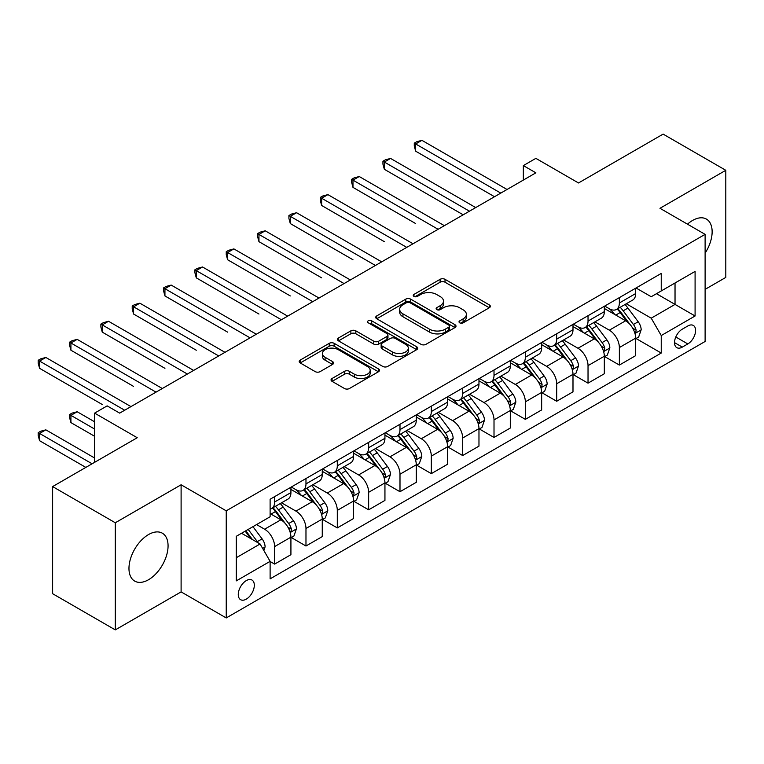 <?xml version="1.0" encoding="UTF-8"?>
<svg xmlns="http://www.w3.org/2000/svg" width="764" height="764" viewBox="0 0 764 764"><rect width="100%" height="100%" fill="white"/><g stroke="black" fill="none" stroke-linecap="round" stroke-linejoin="round"><path stroke-width="1.15" d="M459.727 322.838A2.435 1.404 0 0 0 463.175 322.838L489.323 307.739A3.476 2.006 0 0 0 490.345 306.316A3.476 2.006 0 0 0 489.323 304.903L445.03 279.328A3.476 2.006 0 0 0 440.102 279.328L413.954 294.417A2.435 1.404 0 0 0 413.248 295.42A2.435 1.404 0 0 0 413.954 296.413A2.435 1.404 0 0 0 417.402 296.413L420.783 294.455A11.135 6.427 0 0 1 436.54 294.455L440.226 296.585A11.135 6.427 0 0 1 443.492 301.131A11.135 6.427 0 0 1 440.226 305.676L436.846 307.634A2.435 1.404 0 0 0 436.129 308.627A2.435 1.404 0 0 0 436.846 309.621A2.435 1.404 0 0 0 440.293 309.621L443.674 307.672A11.135 6.427 0 0 1 459.422 307.672L463.118 309.802A11.135 6.427 0 0 1 466.374 314.348A11.135 6.427 0 0 1 463.118 318.894L459.727 320.851A2.435 1.404 0 0 0 459.021 321.845A2.435 1.404 0 0 0 459.727 322.838L459.727 320.851M148.522 579.733A27.657 15.968 120 0 0 166.581 555.361A27.657 15.968 120 0 0 162.34 533.196A27.657 15.968 120 0 0 148.522 534.571A27.657 15.968 120 0 0 130.453 558.942A27.657 15.968 120 0 0 134.693 581.098A27.657 15.968 120 0 0 148.522 579.733M705.115 253.132A27.657 15.968 120 0 0 706.404 219.087A27.657 15.968 120 0 0 692.576 220.452A27.657 15.968 120 0 0 687.485 224.177M246.294 599.129A11.345 6.551 120 0 0 253.705 589.13A11.345 6.551 120 0 0 251.967 580.038A11.345 6.551 120 0 0 246.294 580.602A11.345 6.551 120 0 0 238.884 590.601A11.345 6.551 120 0 0 240.622 599.692A11.345 6.551 120 0 0 246.294 599.129M332.063 378.495A3.476 2.006 0 0 0 331.051 379.918A3.476 2.006 0 0 0 332.063 381.341L344.497 388.513A3.476 2.006 0 0 0 349.415 388.513L378.457 371.753A3.476 2.006 0 0 0 379.479 370.33A3.476 2.006 0 0 0 378.457 368.907L334.154 343.332A3.476 2.006 0 0 0 329.236 343.332L300.195 360.102A3.476 2.006 0 0 0 299.182 361.515A3.476 2.006 0 0 0 300.195 362.938L315.207 371.61A3.476 2.006 0 0 0 320.135 371.61L332.56 364.428A3.476 2.006 0 0 0 333.582 363.015A3.476 2.006 0 0 0 332.56 361.592L325.111 357.294A9.311 5.377 0 0 1 322.389 353.493A9.311 5.377 0 0 1 328.138 348.527A9.311 5.377 0 0 1 338.28 349.692L367.446 366.529A9.311 5.377 0 0 1 370.168 370.33A9.311 5.377 0 0 1 364.428 375.296A9.311 5.377 0 0 1 354.276 374.131L349.415 371.323A3.476 2.006 0 0 0 344.497 371.323L332.063 378.495L332.063 381.341M705.115 289.355L725.8 277.418L725.8 170.296L663.123 134.111L578.501 182.968L535.879 158.358L523.34 165.597L535.879 172.836L119.681 413.123L107.151 405.885L94.612 413.123L94.612 462.335M115.297 522.767L115.297 629.889L181.106 591.89L181.106 484.777L115.297 522.767L52.62 486.582L137.233 437.724L94.612 413.123M181.106 484.777L226.239 510.829L705.115 234.357L705.115 341.47L226.239 617.942L226.239 510.829M725.8 170.296L659.981 208.295L705.115 234.357M421.031 344.325A3.476 2.006 0 0 0 425.959 344.325L454.991 327.565A3.476 2.006 0 0 0 456.012 326.142A3.476 2.006 0 0 0 454.991 324.719L410.698 299.144A3.476 2.006 0 0 0 405.77 299.144L376.738 315.914A3.476 2.006 0 0 0 375.716 317.327A3.476 2.006 0 0 0 376.738 318.75L421.031 344.325M369.222 323.363A2.435 1.404 0 0 1 371.686 323.707L371.686 320.813L416.724 346.818A3.476 2.006 0 0 1 417.746 348.231A3.476 2.006 0 0 1 416.724 349.654L387.682 366.424A3.476 2.006 0 0 1 382.764 366.424L338.462 340.849L338.462 338.003A3.476 2.006 0 0 0 337.449 339.426A3.476 2.006 0 0 0 338.462 340.849M338.462 338.003L350.896 330.831A3.476 2.006 0 0 1 355.814 330.831L373.777 341.202A3.476 2.006 0 0 0 378.705 341.202L386.947 336.447A3.476 2.006 0 0 0 387.969 335.024A3.476 2.006 0 0 0 386.947 333.601L368.248 322.8A2.435 1.404 0 0 1 367.532 321.806A2.435 1.404 0 0 1 369.031 320.508A2.435 1.404 0 0 1 371.686 320.813M115.297 629.889L52.62 593.704L52.62 486.582M687.82 325.98L682.3 329.169A10.992 6.351 120 0 0 675.118 338.853A10.992 6.351 120 0 0 676.808 347.658A10.992 6.351 120 0 0 682.3 347.114L687.82 343.934A10.992 6.351 120 0 0 695.001 334.24A10.992 6.351 120 0 0 693.311 325.435A10.992 6.351 120 0 0 687.82 325.98M636.04 287.98L651.214 296.738L661.242 290.95L661.242 273.436L270.112 499.245L270.112 516.76L236.267 536.309L236.267 580.888L270.112 561.349L270.112 578.864L661.242 353.054L661.242 335.539L651.214 318.168L626.279 303.776M661.242 290.95L695.087 271.411L695.087 315.99L661.242 335.539M181.106 591.89L226.239 617.942M523.34 165.597L523.34 180.075M656.477 293.701L675.032 304.416L675.032 282.986L695.087 271.411M651.214 318.168L675.032 304.416L695.087 315.99M236.267 557.73L260.085 543.978L241.529 533.262M270.112 561.492L274.629 564.099L274.629 546.585A14.182 8.184 -120 0 0 264.602 529.213L256.58 524.581M274.629 564.099L290.922 554.693L290.922 537.178A14.182 8.184 -120 0 0 280.894 519.806L270.112 513.58M291.304 537.541L305.972 546.002L305.972 528.487A14.182 8.184 -120 0 0 295.945 511.116L281.544 502.808M305.972 546.002L322.265 536.595L322.265 519.081A14.182 8.184 -120 0 0 312.237 501.709L290.922 489.409M322.637 519.444L337.306 527.914L337.306 510.4A14.182 8.184 -120 0 0 327.278 493.028L312.877 484.71M337.306 527.914L353.608 518.498L353.608 500.983A14.182 8.184 -120 0 0 343.58 483.612L322.265 471.312M353.98 501.346L368.649 509.817L368.649 492.302A14.182 8.184 -120 0 0 358.622 474.931L344.22 466.613M368.649 509.817L384.941 500.41L384.941 482.896A14.182 8.184 -120 0 0 374.914 465.524L353.608 453.214M385.323 483.259L399.992 491.72L399.992 474.205A14.182 8.184 -120 0 0 389.965 456.834L375.563 448.525M399.992 491.72L416.284 482.313L416.284 464.798A14.182 8.184 -120 0 0 406.257 447.427L384.941 435.127M416.666 465.161L431.326 473.632L431.326 456.118A14.182 8.184 -120 0 0 421.298 438.746L406.897 430.428M431.326 473.632L447.628 464.216L447.628 446.701A14.182 8.184 -120 0 0 437.6 429.33L416.284 417.029M448 447.064L462.669 455.535L462.669 438.02A14.182 8.184 -120 0 0 452.641 420.649L438.24 412.331M462.669 455.535L478.971 446.128L478.971 428.614A14.182 8.184 -120 0 0 468.934 411.242L447.628 398.932M479.343 428.976L494.012 437.438L494.012 419.923A14.182 8.184 -120 0 0 483.984 402.552L469.583 394.243M494.012 437.438L510.304 428.031L510.304 410.516A14.182 8.184 -120 0 0 500.277 393.145L478.971 380.844M510.686 410.879L525.346 419.35L525.346 401.835A14.182 8.184 -120 0 0 515.318 384.464L500.917 376.146M525.346 419.35L541.647 409.934L541.647 392.419A14.182 8.184 -120 0 0 531.62 375.048L510.304 362.747M542.02 392.782L556.689 401.253L556.689 383.738A14.182 8.184 -120 0 0 546.661 366.367L532.26 358.058M556.689 401.253L572.99 391.846L572.99 374.331A14.182 8.184 -120 0 0 562.953 356.96L541.647 344.65M573.363 374.694L588.032 383.156L588.032 365.641A14.182 8.184 -120 0 0 578.004 348.269L563.603 339.961M588.032 383.156L604.324 373.749L604.324 356.234A14.182 8.184 -120 0 0 594.296 338.863L572.99 326.562M604.706 356.597L619.365 365.068L619.365 347.553A14.182 8.184 -120 0 0 609.338 330.182L594.936 321.864M619.365 365.068L635.667 355.652L635.667 338.137A14.182 8.184 -120 0 0 625.64 320.765L604.324 308.465M604.706 306.077L609.338 308.752A14.182 8.184 -120 0 0 616.433 309.458A14.182 8.184 -120 0 0 619.365 302.964L619.365 297.607M573.363 324.175L578.004 326.849A14.182 8.184 -120 0 0 585.09 327.555A14.182 8.184 -120 0 0 588.032 321.061L588.032 315.704M542.02 342.262L546.661 344.946A14.182 8.184 -120 0 0 553.747 345.643A14.182 8.184 -120 0 0 556.689 339.149L556.689 333.801M510.686 360.36L515.318 363.034A14.182 8.184 -120 0 0 522.414 363.74A14.182 8.184 -120 0 0 525.346 357.246L525.346 351.889M479.343 378.457L483.984 381.131A14.182 8.184 -120 0 0 491.071 381.838A14.182 8.184 -120 0 0 494.012 375.344L494.012 369.986M448 396.545L452.641 399.228A14.182 8.184 -120 0 0 459.727 399.925A14.182 8.184 -120 0 0 462.669 393.431L462.669 388.083M416.657 414.642L421.298 417.316A14.182 8.184 -120 0 0 428.394 418.023A14.182 8.184 -120 0 0 431.326 411.529L431.326 406.171M385.323 432.739L389.965 435.413A14.182 8.184 -120 0 0 397.051 436.12A14.182 8.184 -120 0 0 399.992 429.626L399.992 424.268M353.98 450.827L358.622 453.51A14.182 8.184 -120 0 0 365.708 454.208A14.182 8.184 -120 0 0 368.649 447.714L368.649 442.366M322.637 468.924L327.278 471.598A14.182 8.184 -120 0 0 334.374 472.305A14.182 8.184 -120 0 0 337.306 465.811L337.306 460.453M291.304 487.021L295.945 489.695A14.182 8.184 -120 0 0 303.031 490.402A14.182 8.184 -120 0 0 305.972 483.908L305.972 478.55M636.04 338.5L661.242 353.054M616.433 309.458L632.726 300.051A14.182 8.184 -120 0 0 635.667 293.557L635.667 288.2M585.09 327.555L601.392 318.139A14.182 8.184 -120 0 0 604.324 311.655L604.324 306.297M553.747 345.643L570.049 336.236A14.182 8.184 -120 0 0 572.99 329.742L572.99 324.385M522.414 363.74L538.706 354.334A14.182 8.184 -120 0 0 541.647 347.84L541.647 342.482M491.071 381.838L507.372 372.421A14.182 8.184 -120 0 0 510.304 365.937L510.304 360.579M459.727 399.925L476.029 390.519A14.182 8.184 -120 0 0 478.971 384.025L478.971 378.667M428.394 418.023L444.686 408.616A14.182 8.184 -120 0 0 447.628 402.122L447.628 396.764M397.051 436.12L413.353 426.704A14.182 8.184 -120 0 0 416.284 420.21L416.284 414.862M365.708 454.208L382.01 444.801A14.182 8.184 -120 0 0 384.941 438.307L384.941 432.949M334.374 472.305L350.666 462.898A14.182 8.184 -120 0 0 353.608 456.404L353.608 451.046M303.031 490.402L319.333 480.986A14.182 8.184 -120 0 0 322.265 474.492L322.265 469.144M270.112 509.063A14.182 8.184 -120 0 0 271.688 508.49L287.99 499.083A14.182 8.184 -120 0 0 290.922 492.589L290.922 487.231M271.688 508.49A14.182 8.184 -120 0 0 274.629 501.996L274.629 496.638M260.085 543.978L270.112 561.349M460.702 323.182L463.118 321.787A11.135 6.427 0 0 0 466.374 317.241L466.374 314.348M443.492 301.131L443.492 304.034A11.135 6.427 0 0 1 440.226 308.58L437.82 309.964M489.275 307.768L445.03 282.222A3.476 2.006 0 0 0 440.102 282.222L414.928 296.757M454.943 327.584L410.698 302.038A3.476 2.006 0 0 0 405.77 302.038L376.776 318.779M448.84 327.135A2.435 1.404 0 0 0 449.557 326.142A2.435 1.404 0 0 0 448.84 325.149L409.953 302.697A2.435 1.404 0 0 0 406.515 302.697L402.943 304.76A11.135 6.427 0 0 0 399.677 309.305A11.135 6.427 0 0 0 402.943 313.851L429.521 329.198A11.135 6.427 0 0 0 445.269 329.198L448.84 327.135L448.84 330.029A2.435 1.404 0 0 0 449.557 329.036L449.557 326.142M399.677 309.305L399.677 312.199A11.135 6.427 0 0 0 402.943 316.745L402.943 313.851M448.84 330.029L445.269 332.092A11.135 6.427 0 0 1 429.521 332.092L402.943 316.745M338.509 340.878L350.896 333.725L350.896 330.831M387.969 335.024L387.969 337.917A3.476 2.006 0 0 1 386.947 339.34L378.705 344.096A3.476 2.006 0 0 1 373.777 344.096L355.814 333.725A3.476 2.006 0 0 0 350.896 333.725M371.686 323.707L416.676 349.683M392.419 351.965A9.311 5.377 0 0 0 402.571 353.13A9.311 5.377 0 0 0 408.32 348.164A9.311 5.377 0 0 0 405.588 344.363L395.313 338.433A3.476 2.006 0 0 0 390.394 338.433L382.153 343.189A3.476 2.006 0 0 0 381.131 344.612A3.476 2.006 0 0 0 382.153 346.035L392.419 351.965L392.419 354.859A9.311 5.377 0 0 0 402.571 356.024A9.311 5.377 0 0 0 408.32 351.058L408.32 348.164M381.131 344.612L381.131 347.505A3.476 2.006 0 0 0 382.153 348.928L382.153 346.035M392.419 354.859L382.153 348.928M370.168 370.33L370.168 373.224A9.311 5.377 0 0 1 364.428 378.19A9.311 5.377 0 0 1 354.276 377.024L349.415 374.217A3.476 2.006 0 0 0 344.497 374.217L332.111 381.37M322.389 353.493L322.389 356.387A9.311 5.377 0 0 0 325.111 360.188L325.111 357.294M332.512 364.457L325.111 360.188M378.409 371.781L334.154 346.226A3.476 2.006 0 0 0 329.236 346.226L300.242 362.967M635.667 338.719L638.675 336.981L641.177 329.742A9.397 5.424 -120 0 0 638.179 321.739L627.941 308.064A27.122 15.662 -120 0 0 624.981 304.521M614.791 314.51A27.122 15.662 -120 0 0 609.233 308.694M634.808 332.961L635.906 331.786L636.106 330.143A9.397 5.424 -120 0 0 633.423 324.49L623.176 310.814A27.122 15.662 -120 0 0 620.215 307.271M617.694 308.732A22.519 12.998 60 0 1 621.39 312.934L630.052 324.509M415.664 223.565L352.978 187.381L352.978 180.142L359.252 176.522L444.371 225.667M617.207 309.009A27.122 15.662 60 0 1 620.167 312.552L626.977 321.644M500.783 193.101L415.664 143.957L421.929 140.337L507.048 189.482M494.509 196.72L415.664 151.196L415.664 143.957L414.279 143.155L416.791 141.712L421.929 140.337M415.664 151.196L414.279 146.058L414.279 143.155M604.324 356.817L607.332 355.079L609.844 347.84A9.397 5.424 -120 0 0 606.845 339.837L596.598 326.161A27.122 15.662 -120 0 0 593.638 322.618M583.448 332.598A27.122 15.662 -120 0 0 577.899 326.791M603.474 351.058L604.563 349.874L604.773 348.241A9.397 5.424 -120 0 0 602.08 342.587L591.833 328.912A27.122 15.662 -120 0 0 588.872 325.368M586.351 326.83A22.519 12.998 60 0 1 590.047 331.032L598.718 342.597M384.321 241.663L321.634 205.478L321.634 198.239L327.909 194.619L413.028 243.764M585.864 327.107A27.122 15.662 60 0 1 588.824 330.65L595.634 339.741M572.99 374.904L575.999 373.166L578.501 365.937A9.397 5.424 -120 0 0 575.502 357.934L565.255 344.258A27.122 15.662 -120 0 0 562.294 340.715M552.114 350.695A27.122 15.662 -120 0 0 546.556 344.879M572.131 369.155L573.22 367.971L573.43 366.328A9.397 5.424 -120 0 0 570.737 360.684L560.499 347.009A27.122 15.662 -120 0 0 557.539 343.466M555.008 344.917A22.519 12.998 60 0 1 558.704 349.119L567.375 360.694M352.978 259.76L290.301 223.565L290.301 216.327L296.566 212.717L381.685 261.851M554.53 345.194A27.122 15.662 60 0 1 557.481 348.747L564.3 357.838M541.647 393.002L544.656 391.263L547.158 384.025A9.397 5.424 -120 0 0 544.159 376.022L533.921 362.346A27.122 15.662 -120 0 0 530.961 358.803M520.771 368.792A27.122 15.662 -120 0 0 515.213 362.976M540.788 387.243L541.886 386.068L542.087 384.426A9.397 5.424 -120 0 0 539.403 378.772L529.156 365.096A27.122 15.662 -120 0 0 526.195 361.553M523.674 363.015A22.519 12.998 60 0 1 527.37 367.217L536.032 378.791M321.634 277.848L258.958 241.663L258.958 234.424L265.223 230.804L350.342 279.949M523.187 363.292A27.122 15.662 60 0 1 526.148 366.835L532.957 375.926M469.44 211.189L384.321 162.044L390.585 158.434L475.705 207.569M463.175 214.808L384.321 169.283L384.321 162.044L382.936 161.252L385.448 159.81L390.585 158.434M384.321 169.283L382.936 164.145L382.936 161.252M438.097 229.286L351.602 179.349L354.104 177.897L359.252 176.522M352.978 187.381L351.602 182.243L351.602 179.349M406.763 247.383L320.259 197.437L322.771 195.995L327.909 194.619M321.634 205.478L320.259 200.34L320.259 197.437M510.304 411.099L513.312 409.361L515.824 402.122A9.397 5.424 -120 0 0 512.825 394.119L502.578 380.443A27.122 15.662 -120 0 0 499.618 376.9M489.428 386.88A27.122 15.662 -120 0 0 483.879 381.074M509.454 405.34L510.543 404.156L510.744 402.523A9.397 5.424 -120 0 0 508.06 396.869L497.813 383.194A27.122 15.662 -120 0 0 494.852 379.651M492.331 381.102A22.519 12.998 60 0 1 496.027 385.304L504.698 396.879M290.301 295.945L227.615 259.76L227.615 252.521L233.889 248.902L319.008 298.046M491.844 381.389A27.122 15.662 60 0 1 494.805 384.932L501.614 394.023M375.42 265.471L288.916 215.534L291.428 214.092L296.566 212.717M290.301 223.565L288.916 218.428L288.916 215.534M478.971 429.187L481.979 427.448L484.481 420.21A9.397 5.424 -120 0 0 481.482 412.216L471.235 398.541A27.122 15.662 -120 0 0 468.275 394.998M458.094 404.977A27.122 15.662 -120 0 0 452.536 399.161M478.111 423.437L479.2 422.253L479.41 420.611A9.397 5.424 -120 0 0 476.717 414.967L466.47 401.291A27.122 15.662 -120 0 0 463.519 397.748M460.988 399.2A22.519 12.998 60 0 1 464.684 403.402L473.355 414.976M258.958 314.042L196.281 277.848L196.281 270.609L202.546 266.989L287.665 316.134M460.511 399.476A27.122 15.662 60 0 1 463.462 403.029L470.28 412.121M447.628 447.284L450.636 445.546L453.138 438.307A9.397 5.424 -120 0 0 450.139 430.304L439.902 416.628A27.122 15.662 -120 0 0 436.941 413.085M426.751 423.075A27.122 15.662 -120 0 0 421.193 417.259M446.768 441.525L447.866 440.351L448.067 438.708A9.397 5.424 -120 0 0 445.383 433.054L435.136 419.379A27.122 15.662 -120 0 0 432.176 415.836M429.654 417.297A22.519 12.998 60 0 1 433.35 421.499L442.012 433.073M227.615 332.13L164.938 295.945L164.938 288.706L171.203 285.087L256.322 334.231M429.167 417.574A27.122 15.662 60 0 1 432.128 421.117L438.937 430.208M416.284 465.381L419.293 463.643L421.804 456.404A9.397 5.424 -120 0 0 418.806 448.401L408.559 434.726A27.122 15.662 -120 0 0 405.598 431.183M395.408 441.162A27.122 15.662 -120 0 0 389.86 435.356M415.435 459.622L416.523 458.438L416.724 456.805A9.397 5.424 -120 0 0 414.04 451.152L403.793 437.476A27.122 15.662 -120 0 0 400.833 433.933M398.311 435.384A22.519 12.998 60 0 1 402.007 439.587L410.679 451.161M196.281 350.227L133.595 314.042L133.595 306.803L139.869 303.184L224.988 352.328M397.824 435.671A27.122 15.662 60 0 1 400.785 439.214L407.594 448.306M384.941 483.469L387.959 481.731L390.461 474.492A9.397 5.424 -120 0 0 387.463 466.498L377.215 452.823A27.122 15.662 -120 0 0 374.255 449.28M364.065 459.259A27.122 15.662 -120 0 0 358.517 453.444M384.091 477.72L385.18 476.535L385.39 474.893A9.397 5.424 -120 0 0 382.697 469.249L372.45 455.573A27.122 15.662 -120 0 0 369.499 452.03M366.968 453.482A22.519 12.998 60 0 1 370.664 457.684L379.336 469.258M164.938 368.324L102.261 332.13L102.261 324.891L108.526 321.272L193.645 370.416M366.481 453.759A27.122 15.662 60 0 1 369.442 457.311L376.26 466.403M353.608 501.566L356.616 499.828L359.118 492.589A9.397 5.424 -120 0 0 356.119 484.586L345.882 470.911A27.122 15.662 -120 0 0 342.921 467.367M332.732 477.357A27.122 15.662 -120 0 0 327.173 471.541M352.748 495.807L353.847 494.633L354.047 492.99A9.397 5.424 -120 0 0 351.354 487.337L341.116 473.661A27.122 15.662 -120 0 0 338.156 470.118M335.635 471.579A22.519 12.998 60 0 1 339.331 475.781L347.992 487.356M133.595 386.412L70.918 350.227L70.918 342.988L77.183 339.369L162.302 388.513M335.148 471.856A27.122 15.662 60 0 1 338.108 475.399L344.917 484.491M344.077 283.568L257.583 233.631L260.085 232.18L265.223 230.804M258.958 241.663L257.583 236.525L257.583 233.631M312.734 301.665L226.239 251.719L228.751 250.277L233.889 248.902M227.615 259.76L226.239 254.622L226.239 251.719M281.4 319.753L194.896 269.816L197.408 268.365L202.546 266.989M196.281 277.848L194.896 272.71L194.896 269.816M250.057 337.85L163.563 287.913L166.065 286.462L171.203 285.087M164.938 295.945L163.563 290.807L163.563 287.913M218.714 355.948L132.22 306.001L134.731 304.559L139.869 303.184M133.595 314.042L132.22 308.904L132.22 306.001M322.265 519.663L325.273 517.925L327.785 510.686A9.397 5.424 -120 0 0 324.786 502.683L314.539 489.008A27.122 15.662 -120 0 0 311.578 485.465M301.388 495.444A27.122 15.662 -120 0 0 295.84 489.638M321.405 513.905L322.503 512.72L322.704 511.087A9.397 5.424 -120 0 0 320.021 505.434L309.773 491.758A27.122 15.662 -120 0 0 306.813 488.215M304.292 489.667A22.519 12.998 60 0 1 307.988 493.869L316.659 505.443M102.261 404.509L39.575 368.324L39.575 361.086L45.85 357.466L130.969 406.61M303.805 489.953A27.122 15.662 60 0 1 306.765 493.496L313.574 502.588M187.381 374.035L100.877 324.098L103.388 322.647L108.526 321.272M102.261 332.13L100.877 326.992L100.877 324.098M290.922 537.751L293.93 536.013L296.442 528.774A9.397 5.424 -120 0 0 293.443 520.781L283.196 507.105A27.122 15.662 -120 0 0 280.235 503.562M290.072 532.002L291.16 530.818L291.37 529.175A9.397 5.424 -120 0 0 288.677 523.531L278.43 509.855A27.122 15.662 -120 0 0 275.47 506.312M272.949 507.764A22.519 12.998 60 0 1 276.644 511.966L285.316 523.541M94.612 421.804L77.183 411.748L70.918 415.368L70.918 422.607L94.612 436.282M272.462 508.041A27.122 15.662 60 0 1 275.422 511.594L282.241 520.685M70.918 422.607L69.543 417.469L69.543 414.565L94.612 429.043M69.543 414.565L72.045 413.123L77.183 411.748M156.037 392.133L69.543 342.196L72.045 340.744L77.183 339.369M70.918 350.227L69.543 345.089L69.543 342.196M263.847 550.491L265.098 546.871A9.397 5.424 -120 0 0 262.1 538.868L252.96 526.673M94.612 457.999L45.85 429.846L39.575 433.455L39.575 440.694L85.835 467.406M258.194 542.879A9.397 5.424 -120 0 0 257.334 541.619L248.195 529.423M245.846 530.779L252.416 539.546M245.187 531.152L250.764 538.591M39.575 440.694L38.2 435.556L38.2 432.663L92.1 463.786M38.2 432.663L40.712 431.221L45.85 429.846M124.694 410.23L38.2 360.283L40.712 358.841L45.85 357.466M39.575 368.324L38.2 363.187L38.2 360.283M264.602 529.213L280.894 519.806M295.945 511.116L312.237 501.709M327.278 493.028L343.58 483.612M358.622 474.931L374.914 465.524M389.965 456.834L406.257 447.427M421.298 438.746L437.6 429.33M452.641 420.649L468.934 411.242M483.984 402.552L500.277 393.145M515.318 384.464L531.62 375.048M546.661 366.367L562.953 356.96M578.004 348.269L594.296 338.863M609.338 330.182L625.64 320.765M619.365 302.964L635.667 293.557M619.365 347.553L635.667 338.137M588.032 365.641L604.324 356.234M588.032 321.061L604.324 311.655M556.689 383.738L572.99 374.331M556.689 339.149L572.99 329.742M525.346 401.835L541.647 392.419M525.346 357.246L541.647 347.84M494.012 419.923L510.304 410.516M494.012 375.344L510.304 365.937M462.669 438.02L478.971 428.614M462.669 393.431L478.971 384.025M431.326 456.118L447.628 446.701M431.326 411.529L447.628 402.122M399.992 474.205L416.284 464.798M399.992 429.626L416.284 420.21M368.649 492.302L384.941 482.896M368.649 447.714L384.941 438.307M337.306 510.4L353.608 500.983M337.306 465.811L353.608 456.404M305.972 528.487L322.265 519.081M305.972 483.908L322.265 474.492M274.629 546.585L290.922 537.178M274.629 501.996L290.922 492.589M675.796 336.991L687.82 343.934M674.526 342.625L682.3 347.114M463.118 321.787L463.118 318.894M436.846 309.621L436.846 307.634M440.226 308.58L440.226 305.676M413.954 296.413L413.954 294.417M440.102 282.222L440.102 279.328M445.03 282.222L445.03 279.328M489.323 307.739L489.323 304.903M376.738 318.75L376.738 315.914M405.77 302.038L405.77 299.144M410.698 302.038L410.698 299.144M454.991 327.565L454.991 324.719M429.521 332.092L429.521 329.198M445.269 332.092L445.269 329.198M355.814 333.725L355.814 330.831M373.777 344.096L373.777 341.202M378.705 344.096L378.705 341.202M386.947 339.34L386.947 336.447M416.724 349.654L416.724 346.818M344.497 374.217L344.497 371.323M349.415 374.217L349.415 371.323M354.276 377.024L354.276 374.131M332.56 364.428L332.56 361.592M300.195 362.938L300.195 360.102M329.236 346.226L329.236 343.332M334.154 346.226L334.154 343.332M378.457 371.753L378.457 368.907M634.96 333.476L641.12 329.924M623.176 310.814L627.941 308.064M615.784 315.083L620.167 312.552M633.423 324.49L638.179 321.739M632.678 328.167L636.106 330.143M603.627 351.574L609.777 348.021M591.833 328.912L596.598 326.161M584.45 333.18L588.824 330.65M602.08 342.587L606.845 339.837M601.335 346.254L604.773 348.241M572.284 369.671L578.443 366.118M560.499 347.009L565.255 344.258M553.107 351.268L557.481 348.747M570.737 360.684L575.502 357.934M569.992 364.352L573.43 366.328M540.941 387.759L547.1 384.206M529.156 365.096L533.921 362.346M521.764 369.365L526.148 366.835M539.403 378.772L544.159 376.022M538.658 382.449L542.087 384.426M509.607 405.856L515.757 402.303M497.813 383.194L502.578 380.443M490.431 387.463L494.805 384.932M508.06 396.869L512.825 394.119M507.315 400.537L510.744 402.523M478.264 423.953L484.424 420.401M466.47 401.291L471.235 398.541M459.088 405.55L463.462 403.029M476.717 414.967L481.482 412.216M475.972 418.634L479.41 420.611M446.921 442.041L453.081 438.488M435.136 419.379L439.902 416.628M427.744 423.648L432.128 421.117M445.383 433.054L450.139 430.304M444.638 436.731L448.067 438.708M415.587 460.138L421.738 456.586M403.793 437.476L408.559 434.726M396.411 441.745L400.785 439.214M414.04 451.152L418.806 448.401M413.295 454.819L416.724 456.805M384.244 478.235L390.394 474.673M372.45 455.573L377.215 452.823M365.068 459.832L369.442 457.311M382.697 469.249L387.463 466.498M381.952 472.916L385.39 474.893M352.901 496.323L359.061 492.77M341.116 473.661L345.882 470.911M333.725 477.93L338.108 475.399M351.354 487.337L356.119 484.586M350.619 491.004L354.047 492.99M321.568 514.42L327.718 510.868M309.773 491.758L314.539 489.008M302.391 496.027L306.765 493.496M320.021 505.434L324.786 502.683M319.276 509.101L322.704 511.087M290.224 532.518L296.375 528.955M278.43 509.855L283.196 507.105M271.048 514.115L275.422 511.594M288.677 523.531L293.443 520.781M287.933 527.198L291.37 529.175M262.654 548.428L265.041 547.053M257.334 541.619L262.1 538.868"/></g></svg>

